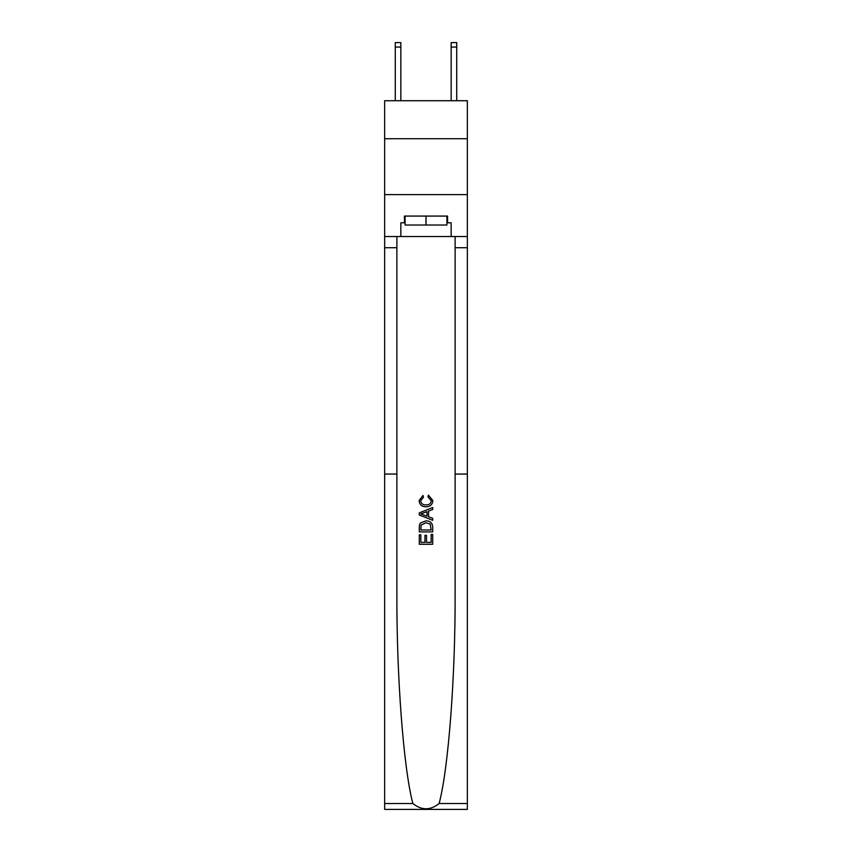 <?xml version="1.0" encoding="UTF-8"?>
<svg xmlns="http://www.w3.org/2000/svg" width="852" height="852" viewBox="0 0 852 852"><rect width="100%" height="100%" fill="white"/><g stroke="black" fill="none" stroke-linecap="round" stroke-linejoin="round"><path stroke-width="1.28" d="M467.354 138.727L467.354 100.728L384.646 100.728L384.646 138.727L467.354 138.727L467.354 194.618L384.646 194.618L384.646 138.727M431.155 534.47L431.155 542.383L426.511 542.383L431.155 542.383L431.155 534.47L432.699 534.47L432.699 544.268L419.29 544.268L419.29 534.811L419.29 544.268M424.956 535.333L424.956 542.383L420.835 542.383L424.956 542.383L424.956 535.333L426.511 535.333L426.511 542.383M420.441 522.979L419.482 524.938L420.441 522.979L425.915 520.881C430.207 520.87 432.465 522.936 432.699 527.09L432.699 531.893L419.29 531.893L419.29 527.303L419.29 531.893M428.407 495.087L427.96 496.982L428.407 495.087L432.869 500.561C432.507 504.682 430.185 506.759 425.893 506.78L425.893 506.78C421.772 506.695 419.514 504.64 419.109 500.603L423.007 495.438L423.423 497.323L420.664 500.699C421.058 503.596 422.805 504.991 425.883 504.895C429.025 505.055 430.835 503.67 431.325 500.742L427.96 496.982M439.131 803.511L467.354 803.511L467.354 809.4L384.646 809.4L384.646 474.063L396.883 474.063L396.883 592.79C396.531 676.254 403.518 768.408 412.869 803.511C421.623 810.529 430.377 810.529 439.131 803.511C448.482 768.408 455.469 676.254 455.117 592.79L455.117 236.536M419.29 512.851L419.29 514.991L432.699 520.316L419.29 514.991L419.29 512.851L432.699 507.526L419.29 512.851M455.117 474.063L467.354 474.063L467.354 194.618M384.646 474.063L384.646 194.618M396.883 236.536L396.883 474.063M467.354 803.511L467.354 474.063M384.646 236.536L400.845 236.536L400.845 222.787L405.094 222.787M446.906 222.787L447.577 222.787L447.577 216.078L404.423 216.078L404.423 222.787M447.577 222.787L451.155 222.787L451.155 236.536L467.354 236.536M400.845 236.536L451.155 236.536M432.699 507.526L432.699 509.539L428.567 511.062L428.567 516.781L432.699 518.304L432.699 520.316M423.306 514.832L427.022 516.205L427.022 511.626L420.835 513.916L423.306 514.832M427.022 511.626L427.022 516.205M419.29 527.303L419.482 524.938M430.207 524.065L431.155 529.997L430.207 524.065L425.893 522.777L421.112 525.066L420.835 529.997L431.155 529.997L420.835 529.997M419.29 534.811L420.835 534.811L420.835 542.383M405.094 216.078L405.094 225.024L446.906 225.024L446.906 216.078M426 216.078L426 225.024M400.845 100.728L400.845 47.073L395.264 47.073L395.264 42.6L400.845 42.6L400.845 47.073M395.264 100.728L395.264 47.073M456.736 100.728L456.736 42.6L451.155 42.6L451.155 100.728M455.117 247.708L467.354 247.708M396.883 247.708L384.646 247.708M384.646 803.511L412.869 803.511M451.155 47.073L456.736 47.073"/></g></svg>
